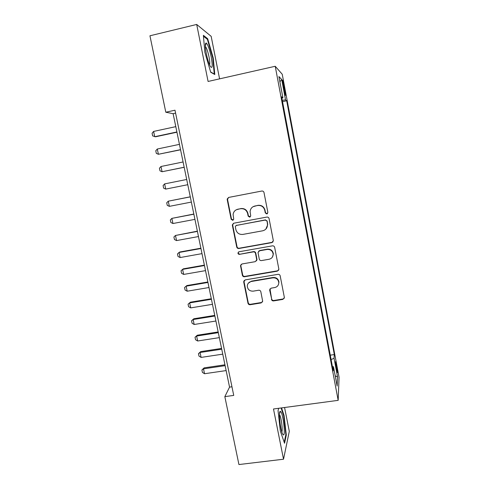 <?xml version="1.0" encoding="UTF-8"?>
<svg xmlns="http://www.w3.org/2000/svg" width="489" height="489" viewBox="0 0 489 489"><rect width="100%" height="100%" fill="white"/><g stroke="black" fill="none" stroke-linecap="round" stroke-linejoin="round"><path stroke-width="0.73" d="M266.823 213.956L267.868 212.409L264.011 192.556C263.681 191.437 262.941 190.936 261.792 191.04L228.669 197.428L227.196 199.023L227.22 199.634L231.156 219.268L232.685 220.319L233.724 219.176L233.106 214.475C233.54 211.676 235.123 209.928 237.85 209.243L240.594 208.724C244.219 208.412 246.566 210.019 247.63 213.546L248.137 216.095L249.677 217.153L250.729 215.924L250.093 211.645C250.411 208.644 252.018 206.768 254.922 206.01L257.691 205.49C261.352 205.172 263.712 206.786 264.775 210.331L265.27 212.892L266.823 213.956M253.064 206.7L257.941 205.331C261.591 205.013 263.944 206.621 265.007 210.16L265.503 212.715L267.049 213.772L267.514 213.589M228.497 197.47L227.556 199.494L231.474 219.072L233.277 220.038M236.285 209.775L240.894 208.558C244.506 208.247 246.847 209.848 247.911 213.369L248.412 215.906L250.307 216.835M336.524 365.454L335.619 361.732C335.252 361.622 335.491 364.042 336.34 368.981L337.245 372.697C337.612 372.771 337.373 370.356 336.524 365.454M271.45 299.396C271.774 300.472 272.501 300.979 273.626 300.906L282.868 299.402L284.378 297.532L280.185 275.851C279.861 274.763 279.127 274.262 277.99 274.341L245.178 279.904L243.73 282.019L247.984 303.229C248.308 304.292 249.029 304.794 250.142 304.726L261.169 302.929L262.66 301.187L260.826 291.737C260.496 290.662 259.775 290.16 258.65 290.234L253.168 291.151C249.598 291.236 247.636 289.519 247.281 285.986C247.538 283.559 248.858 282.061 251.248 281.493L272.844 277.844C276.23 277.697 278.21 279.28 278.785 282.593C278.699 285.264 277.349 286.921 274.739 287.563L271.126 288.162L269.622 289.965L271.658 298.987C271.982 300.057 272.703 300.558 273.828 300.49L283.045 298.987L284.317 298.125M219.579 78.857L211.169 36.339L196.7 24.45L208.088 81.455L275.228 66.278L338.174 400.35L273.492 408.981L283.528 459.22L238.932 464.55L224.836 396.64L233.736 395.405L174.989 110.202L165.808 112.225L173.118 113.686L229.555 387.117L224.836 396.64M196.7 24.45L149.94 35.789L165.808 112.225M271.823 242.623L273.345 240.735L269.066 218.595C268.736 217.489 267.996 216.982 266.853 217.079L233.828 223.21L232.354 224.836L232.379 225.386L236.713 247C237.043 248.082 237.77 248.583 238.889 248.498L271.823 242.623L273.039 241.823M274.653 247.361L278.889 269.268L277.373 271.144L244.543 276.743C243.424 276.823 242.703 276.322 242.373 275.246L240.509 265.625L241.988 263.968L255.252 261.664L256.749 259.91L255.502 253.4C255.172 252.312 254.445 251.811 253.314 251.896L239.494 254.341C238.54 254.366 238.021 253.901 237.954 252.941L238.987 251.786L272.452 245.845C273.589 245.759 274.323 246.26 274.653 247.361M283.088 85.239L285.313 95.239C285.723 95.82 285.582 94.157 284.891 90.263L282.666 80.275C282.257 79.67 282.397 81.327 283.088 85.239M275.228 66.278L282.232 74.23L339.06 377.233L338.174 400.35M330.264 355.161L334.299 354.568L286.682 100.777L285.539 99.878L282.275 100.312M334.299 354.568L334.06 358.266L337.551 376.86L337.135 386.078L333.504 366.756L333.229 370.906L281.615 96.804L282.905 97.812L278.907 76.559L281.713 79.493L285.539 99.878M283.528 459.22L289.292 431.365L284.574 407.502M175.594 113.142L173.118 113.686M231.963 386.781L229.555 387.117M282.532 101.675L286.682 100.777M281.866 98.148L282.905 97.812M333.504 366.756L332.41 366.561M331.096 359.568L334.06 358.266M279.891 81.797L281.713 79.493M337.551 376.86L335.222 375.907M204.873 52.372L210.722 72.25L214.787 74.517L213.241 58.008L207.678 38.71L203.375 35.336L204.873 52.372M278.681 408.284L278.052 410.632L280.338 431.053L284.549 443.26L286.309 435.033L284.06 415.467L281.548 407.905M206.859 38.906L207.678 38.71M212.782 58.118L213.241 58.008M285.765 435.106L286.309 435.033M283.602 415.528L284.06 415.467M233.332 223.381L232.697 225.172L237.018 246.725C237.348 247.813 238.076 248.308 239.188 248.223L272.031 242.361M266.872 221.114L265.325 220.056L236.346 225.417L235.307 226.566L235.863 229.604C236.927 233.1 239.255 234.702 242.862 234.414L262.648 230.808C265.71 230.013 267.33 228.027 267.507 224.848L267.098 220.912L265.325 220.056M236.022 225.521L265.558 219.861M265.845 229.096L267.734 224.64L267.397 223.809M267.098 220.912L267.624 223.595M241.132 264.372L240.839 265.778L242.666 274.897C242.99 275.973 243.711 276.468 244.824 276.395L277.563 270.808L278.742 270.081M256.462 260.863L257 259.598L255.759 253.113C255.429 252.024 254.702 251.523 253.577 251.609L239.494 254.341M238.504 251.982L238.253 252.654C238.326 253.608 238.84 254.072 239.793 254.048M269.109 259.249C271.701 258.595 273.051 256.933 273.168 254.268C272.618 250.881 270.625 249.274 267.196 249.439L259.531 250.796L258.027 252.568L259.268 259.072C259.598 260.16 260.325 260.661 261.456 260.582L269.109 259.249M272.397 257.073L273.375 253.974C272.825 250.6 270.839 248.993 267.416 249.158L267.196 249.439M258.602 251.254L259.775 250.515L267.416 249.158M269.965 288.871L271.658 298.987M278.785 282.593L278.974 282.226C278.4 278.919 276.426 277.342 273.045 277.489L272.844 277.844M248.339 283.168L251.511 281.132L273.045 277.489M244.225 280.386L244.017 281.652L248.253 302.807C248.583 303.871 249.298 304.366 250.411 304.299L261.407 302.508L262.538 301.829M175.789 126.645L153.607 131.425L154.72 136.712L176.89 131.969M153.607 131.425L152.079 133.246L152.635 135.887L155.606 136.767L176.939 132.207M211.224 56.975C209.549 49.2 207.88 44.542 206.224 42.995C205.007 43.032 205.044 46.596 206.334 53.692C207.525 59.377 208.84 63.601 210.288 66.37C212.47 69.175 212.782 66.046 211.224 56.975M209.543 64.817C209.977 63.668 209.812 61.046 209.035 56.962C207.959 51.907 206.816 48.49 205.594 46.712L205.349 46.473M203.455 36.253L207.373 39.303L212.77 58.008L214.261 74.01L210.643 71.987M280.594 411.5L280.405 411.396C278.247 410.082 280.234 430.137 282.703 434.14L283.235 434.819C285.845 436.903 283.1 413.016 280.594 411.5M281.083 407.967L283.669 415.736L285.851 434.709L284.207 442.282M281.829 431.909C282.96 429.935 281.083 416.194 279.482 414.641M179.445 144.359L157.299 149.017L158.405 154.273L180.539 149.652M157.299 149.017L155.771 150.783L156.321 153.405L158.405 154.273L180.569 149.799M183.082 161.969L160.979 166.504L162.079 171.731L184.17 167.232M160.979 166.504L159.438 168.216L159.989 170.826L162.079 171.731L184.182 167.293M186.694 179.475L164.634 183.895L165.722 189.09L187.776 184.708M165.722 189.09L163.632 188.149L163.088 185.557L164.634 183.895M190.276 196.804L168.265 201.181L169.353 206.352L191.364 202.085M169.353 206.352L167.262 205.374L166.718 202.794L168.265 201.181L190.288 196.884M193.827 214.035L171.877 218.375L172.959 223.516L194.934 219.365M172.959 223.516L170.863 222.495L170.325 219.934L171.877 218.375L193.864 214.194M197.367 231.163L175.472 235.472L176.547 240.582L198.479 236.548M176.547 240.582L174.451 239.531L173.913 236.982L175.472 235.472L197.415 231.407M200.881 248.198L179.805 252L179.047 252.471L180.117 257.55L202.006 253.632M180.117 257.55L178.014 256.462L177.483 253.932L179.047 252.471L200.948 248.522M204.378 265.136L183.344 268.828L182.599 269.372L183.662 274.427L205.508 270.625M183.662 274.427L181.56 273.302L181.028 270.784L182.599 269.372L204.463 265.539M207.856 281.982L186.859 285.564L186.132 286.181L187.189 291.206L208.999 287.52M187.189 291.206L185.087 290.05L184.555 287.544L186.132 286.181L207.953 282.459M211.315 298.73L190.355 302.208L189.646 302.899L190.698 307.893L212.464 304.317M190.698 307.893L188.589 306.707L188.063 304.213L190.355 302.208M211.425 299.286L189.646 302.899L188.063 304.213M214.75 315.387L193.827 318.761L193.137 319.525L194.182 324.488L215.912 321.022M194.182 324.488L192.073 323.266L191.554 320.79L193.827 318.761M214.879 316.016L193.137 319.525L191.554 320.79M218.167 331.952L197.287 335.222L196.615 336.053L197.654 340.992L219.341 337.63M197.654 340.992L195.545 339.733L195.025 337.269L197.287 335.222M218.314 332.661L196.615 336.053L195.025 337.269M221.572 348.425L200.722 351.591L200.068 352.49L201.101 357.404L222.752 354.152M201.101 357.404L198.992 356.114L198.473 353.663L200.722 351.591M221.731 349.207L200.068 352.49L198.473 353.663M224.952 364.8L204.145 367.869L203.503 368.84L204.53 373.73L226.144 370.583M204.53 373.73L202.415 372.404L201.908 369.965L204.145 367.869M225.129 365.662L203.503 368.84L201.908 369.965M283.314 86.449L284.14 86.272M284.072 90.441L284.891 90.263M238.155 209.078L237.85 209.243M231.474 219.072L231.156 219.268M227.556 199.494L227.22 199.634M237.018 246.725L236.713 247M232.697 225.172L232.379 225.386M236.652 225.203L236.346 225.417M277.563 270.808L277.373 271.144M244.824 276.395L244.543 276.743M242.666 274.897L242.373 275.246M240.839 265.778L240.539 266.102M256.963 259.213L256.713 259.518M269.873 289.885L269.659 290.277M251.511 281.132L251.248 281.493M261.407 302.508L261.169 302.929M250.411 304.299L250.142 304.726M248.253 302.807L247.984 303.229M244.017 281.652L243.73 282.019M283.045 298.987L282.868 299.402M273.828 300.49L273.626 300.906M227.532 198.882L227.196 199.023M232.672 224.622L232.354 224.836M240.802 265.301L240.509 265.625M257 259.598L256.749 259.91M269.836 289.574L269.622 289.965M243.98 281.199L243.699 281.566M205.331 46.003L206.224 42.995M279.543 413.572L280.405 411.396"/></g></svg>
